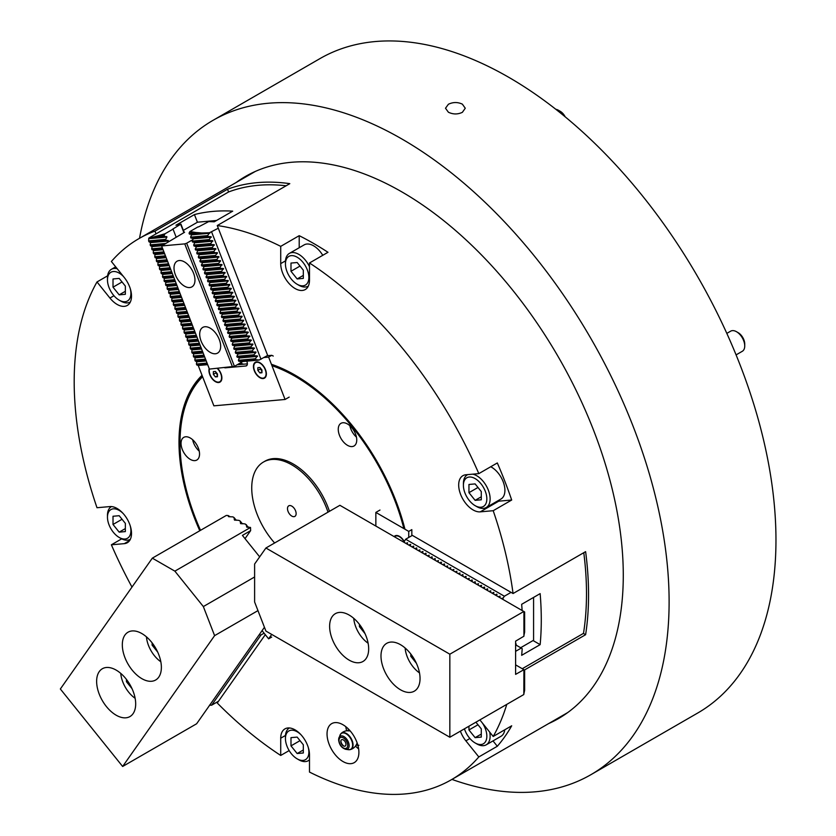 <?xml version="1.0" encoding="UTF-8"?>
<svg xmlns="http://www.w3.org/2000/svg" width="836" height="836" viewBox="0 0 836 836"><rect width="100%" height="100%" fill="white"/><g stroke="black" fill="none" stroke-linecap="round" stroke-linejoin="round"><path stroke-width="1.25" d="M342.969 724.749A22.52 13 -120 0 0 331.704 723.631A22.52 13 -120 0 0 328.255 741.678A22.52 13 -120 0 0 342.969 761.523A22.52 13 -120 0 0 354.224 762.641A22.52 13 -120 0 0 357.683 744.594A22.52 13 -120 0 0 342.969 724.749M345.79 726.662A22.52 13 -120 0 0 346.689 730.8M355.509 746.078A22.52 13 -120 0 0 358.644 748.931M267.75 355.676L217.255 225.542A312.413 180.377 60 0 1 280.718 246.359L299.204 235.679A312.413 180.377 60 0 1 313.594 243.443A312.413 180.377 60 0 1 327.984 252.294L309.487 262.974A312.413 180.377 60 0 1 478.819 473.625L465.871 474.775A20.346 11.746 -120 0 0 462.893 475.694A20.346 11.746 -120 0 0 459.779 491.996A20.346 11.746 -120 0 0 473.071 509.929A20.346 11.746 -120 0 0 480.261 511.851L493.198 510.702A312.413 180.377 60 0 1 513.064 593.529L411.824 535.071M497.232 501.172A20.346 11.746 -120 0 0 498.758 501.172L511.695 500.022L493.198 510.702M280.718 246.359L280.718 263.612A20.346 11.746 -120 0 0 295.098 288.535A20.346 11.746 -120 0 0 305.265 289.538A20.346 11.746 -120 0 0 309.487 280.227L309.487 262.974M131.983 587.081A312.413 180.377 60 0 1 111.376 544.8L124.324 543.651A20.346 11.746 -120 0 0 127.302 542.731A20.346 11.746 -120 0 0 128.545 521.591A20.346 11.746 -120 0 0 109.934 506.574L96.997 507.724A312.413 180.377 60 0 1 96.997 281.951L109.934 298.055A20.346 11.746 -120 0 0 117.134 304.429A20.346 11.746 -120 0 0 127.302 305.433A20.346 11.746 -120 0 0 124.324 277.583L111.376 261.49A312.413 180.377 60 0 1 138.891 238.647A312.413 180.377 60 0 1 154.974 231.112L156.039 233.861M271.418 364.287A164.201 94.802 60 0 1 295.098 375.145A164.201 94.802 60 0 1 404.948 529.209M478.819 473.625L497.315 462.945A312.413 180.377 60 0 1 511.695 500.022M524.465 669.991L585.608 634.702A312.413 180.377 -120 0 0 585.608 551.645L513.064 593.529M506.783 704.372A312.413 180.377 60 0 1 493.198 736.474L511.695 725.794A312.413 180.377 60 0 1 497.315 746.266L478.819 756.935A312.413 180.377 60 0 1 451.304 779.779A312.413 180.377 60 0 1 309.487 772.067L309.487 754.814A20.346 11.746 -120 0 0 300.605 734.332A20.346 11.746 -120 0 0 284.93 728.887A20.346 11.746 -120 0 0 280.718 738.198L280.718 755.451A312.413 180.377 60 0 1 217.255 703.003L265.294 634.67M199.783 530.745A164.201 94.802 60 0 1 202.04 375.312M289.151 750.582L280.718 755.451M111.376 544.8L121.68 538.854M96.997 281.951L107.614 275.817M217.255 225.542L289.799 183.659A312.413 180.377 -120 0 0 227.517 189.229L154.974 231.112M460.396 731.155A20.346 11.746 -120 0 0 465.871 740.842L478.819 756.935M493.198 736.474L480.261 720.371A20.346 11.746 -120 0 0 479.874 719.911M585.608 634.702L583.392 633.427M299.204 235.679L299.204 247.738M493.01 740.905L497.315 746.266M227.517 189.229L228.583 191.977M448.399 104.26C453.06 102.013 457.72 101.982 462.371 104.155L465.265 108.241L462.371 112.327C457.731 114.511 453.07 114.469 448.399 112.223L445.504 108.241L448.399 104.26M139.528 238.281A377.809 218.133 60 0 1 213.055 120.321A377.809 218.133 60 0 1 401.959 139.037A377.809 218.133 60 0 1 648.778 471.964A377.809 218.133 60 0 1 590.864 774.711A377.809 218.133 60 0 1 451.942 779.403M213.055 120.321L319.916 58.635A377.809 218.133 60 0 1 508.821 77.34A377.809 218.133 60 0 1 755.629 410.267A377.809 218.133 60 0 1 697.726 713.014L590.864 774.711M236.222 182.457A312.998 180.712 60 0 1 245.46 176.448A312.998 180.712 60 0 1 401.959 191.956A312.998 180.712 60 0 1 606.434 467.773A312.998 180.712 60 0 1 558.458 718.584A312.998 180.712 60 0 1 548.635 723.579M533.065 640.554L540.15 644.64A305.15 176.177 -120 0 0 540.15 593.623L521.664 604.303A305.15 176.177 60 0 1 522.124 610.51M522.26 668.716L583.497 633.364A305.15 176.177 -120 0 0 583.779 552.7M404.425 541.279L405.659 539.23L412.336 535.374M405.659 539.23L504.38 596.225L503.105 598.053L501.401 598.534M511.057 592.369L504.38 596.225M515.603 651.338L521.246 648.078L522.197 648.631A305.15 176.177 60 0 1 521.664 655.319L540.15 644.64M521.246 648.078L515.603 644.817M404.499 540.996L404.122 542.386M407.205 544.163L407.581 542.773L405.836 543.369M407.581 542.773L407.226 544.1M410.288 545.939L410.309 544.351L408.919 545.145M410.664 544.56L410.309 545.887M413.371 547.716L413.392 546.127L412.002 546.932M413.747 546.336L413.392 547.664M416.453 549.503L416.474 547.904L415.084 548.709M416.83 548.113L416.474 549.44M419.536 551.279L419.912 549.889L418.167 550.485M419.912 549.889L419.557 551.227M422.619 553.056L422.64 551.467L421.25 552.272M422.995 551.676L422.64 553.004M425.702 554.843L425.723 553.244L424.333 554.049M426.078 553.453L425.723 554.78M428.784 556.619L429.161 555.229L427.415 555.825M429.161 555.229L428.805 556.557M431.867 558.396L431.888 556.807L430.498 557.612M432.243 557.016L431.888 558.343M434.95 560.183L434.971 558.584L433.581 559.388M435.326 558.793L434.971 560.12M438.033 561.959L438.409 560.569L436.664 561.165M438.409 560.569L438.054 561.897M441.115 563.736L441.136 562.147L439.746 562.942M441.492 562.356L441.136 563.683M444.198 565.512L444.219 563.924L442.829 564.728M444.574 564.133L444.219 565.46M447.281 567.299L447.657 565.909L445.912 566.505M447.657 565.909L447.302 567.236M450.364 569.076L450.74 567.686L448.995 568.281M450.74 567.686L450.385 569.023M453.446 570.852L453.823 569.473L452.077 570.068M453.823 569.473L453.457 570.8M456.529 572.639L456.905 571.249L455.16 571.845M456.905 571.249L456.54 572.576M459.612 574.416L459.988 573.026L458.243 573.621M459.988 573.026L459.622 574.353M462.695 576.192L462.705 574.604L461.326 575.408M463.06 574.813L462.705 576.14M465.777 577.979L465.788 576.38L464.408 577.185M466.143 576.589L465.788 577.916M468.86 579.756L469.226 578.366L467.491 578.961M469.226 578.366L468.871 579.693M471.943 581.532L471.953 579.944L470.574 580.738M472.309 580.153L471.953 581.48M475.026 583.309L475.036 581.72L473.657 582.525M475.391 581.929L475.036 583.256M478.108 585.095L478.474 583.706L476.739 584.301M478.474 583.706L478.119 585.033M481.191 586.872L481.202 585.284L479.822 586.078M481.557 585.493L481.202 586.82M484.274 588.648L484.284 587.06L482.905 587.865M484.64 587.269L484.284 588.596M487.357 590.435L487.367 588.837L485.988 589.641M487.722 589.046L487.367 590.373M490.439 592.212L490.805 590.822L489.07 591.418M490.805 590.822L490.45 592.16M493.522 593.988L493.533 592.4L492.153 593.205M493.888 592.609L493.533 593.936M496.605 595.775L496.615 594.177L495.236 594.981M496.971 594.386L496.615 595.713M499.688 597.552L500.053 596.162L498.319 596.758M500.053 596.162L499.698 597.489M503.136 597.949L502.781 599.339M502.99 599.464L503.105 598.053M404.321 541.665A9.154 5.288 -120 0 0 399.493 536.378A9.154 5.288 -120 0 0 394.111 536.597M408.741 537.454L408.741 531.403L411.824 529.616L411.824 535.667M403.454 523.597L402.356 522.96M408.741 531.403L375.855 512.416L379.972 510.044M375.855 512.416L375.855 526.063M190.294 438.022A13.073 7.555 -120 0 0 183.753 437.374A13.073 7.555 -120 0 0 181.746 447.856A13.073 7.555 -120 0 0 190.294 459.382A13.073 7.555 -120 0 0 196.836 460.03A13.073 7.555 -120 0 0 198.832 449.549A13.073 7.555 -120 0 0 190.294 438.022M192.656 439.746A13.073 7.555 -120 0 0 199.24 451.137M347.504 423.988A13.073 7.555 -120 0 0 340.963 423.34A13.073 7.555 -120 0 0 338.956 433.811A13.073 7.555 -120 0 0 347.504 445.337A13.073 7.555 -120 0 0 354.036 445.985A13.073 7.555 -120 0 0 356.042 435.504A13.073 7.555 -120 0 0 347.504 423.988M349.866 425.702A13.073 7.555 -120 0 0 356.439 437.092M403.861 528.582A162.748 93.966 -120 0 0 295.098 376.325A162.748 93.966 -120 0 0 271.961 365.687M202.605 376.754A162.748 93.966 -120 0 0 180.022 442.766A162.748 93.966 -120 0 0 200.525 530.327M180.022 442.766L180.022 441.586A164.201 94.802 60 0 1 202.166 375.615M287.584 509.699A6.103 3.522 -120 0 0 290.583 515.175A6.103 3.522 -120 0 0 294.857 516.397A6.103 3.522 -120 0 0 296.038 512.52A6.103 3.522 -120 0 0 293.039 507.044A6.103 3.522 -120 0 0 288.754 505.822A6.103 3.522 -120 0 0 287.584 509.699M329.447 511.329A56.67 32.719 -120 0 0 264.918 461.2L263.476 462.036A56.67 32.719 -120 0 0 252.597 498.026A56.67 32.719 -120 0 0 274.616 542.982M328.005 512.165A56.67 32.719 -120 0 0 263.476 462.036M340.534 734.217A9.374 5.413 60 0 1 341.078 733.527L341.078 733.527A9.374 5.413 60 0 1 346.417 733.485A9.374 5.413 60 0 1 353.053 744.97A9.374 5.413 60 0 1 350.336 749.578A9.374 5.413 60 0 1 349.479 749.704M343.397 745.858A3.637 2.1 60 0 1 340.827 741.407A3.637 2.1 60 0 1 341.569 739.745A3.637 2.1 60 0 1 344.359 740.727A3.637 2.1 60 0 1 345.947 744.385A3.637 2.1 60 0 1 345.195 746.046A3.637 2.1 60 0 1 343.397 745.858M345.195 746.046A3.637 2.1 60 0 1 342.394 745.075A3.637 2.1 60 0 1 340.806 741.417A3.637 2.1 60 0 1 341.558 739.755M357.097 742.807A7.984 4.608 60 0 1 357.003 743.173A9.593 9.593 0 0 1 350.336 749.578L348.445 749.683A9.217 5.319 -120 0 0 352.635 745.075A9.217 5.319 -120 0 0 347.306 734.593A9.217 5.319 -120 0 0 340.033 735.116L341.078 733.527A9.593 9.593 0 0 1 349.95 730.967A7.984 4.608 60 0 1 350.315 731.061M358.895 745.284L355.937 745.231M357.871 745.263A10.168 5.873 60 0 1 356.314 744.824M348.173 730.737A10.168 5.873 60 0 1 348.581 729.17M348.131 730.967L348.34 728.919M404.227 542.021A8.715 5.037 -120 0 0 395.135 536.304A8.715 5.037 -120 0 0 394.487 536.817M533.577 597.416L533.577 640.251L520.64 647.733M516.115 645.12L516.115 644.169A1.16 0.669 120 0 0 515.603 643.584M400.517 689.794A27.609 15.936 -120 0 0 414.322 691.163A27.609 15.936 -120 0 0 418.554 669.03A27.609 15.936 -120 0 0 400.517 644.702A27.609 15.936 -120 0 0 386.713 643.333A27.609 15.936 -120 0 0 382.48 665.466A27.609 15.936 -120 0 0 400.517 689.794M349.145 660.126A27.609 15.936 -120 0 0 362.949 661.495A27.609 15.936 -120 0 0 367.182 639.373A27.609 15.936 -120 0 0 349.145 615.045A27.609 15.936 -120 0 0 335.34 613.676A27.609 15.936 -120 0 0 331.108 635.799A27.609 15.936 -120 0 0 349.145 660.126M523.921 611.544L523.921 636.217L515.603 641.149L515.603 674.37L523.921 669.678L523.817 694.538L449.841 737.247L265.911 631.065L254.614 601.993L254.614 564.028L265.911 548.008L339.897 505.299L524.632 611.952L524.632 632.12L523.921 635.569M265.911 548.008L449.841 654.201L523.817 611.482M515.603 664.871L523.817 669.626M523.921 669.678L524.632 670.085L524.632 690.254L523.921 693.702M449.841 737.247L449.841 654.201M410.789 654.013L410.789 656.302L416.37 663.23M405.115 647.994A22.666 13.083 -120 0 0 419.494 672.896M411.981 655.612L410.789 656.302M217.475 374.988L215.824 371.957A2.905 1.682 -120 0 0 216.858 374.225A2.905 1.682 -120 0 0 217.475 374.852M192.97 239.577L186.668 243.213L234.446 366.356L209.397 369.094A8.715 5.037 -120 0 0 211.738 377.778A8.715 5.037 -120 0 0 218.499 382.125A8.715 5.037 -120 0 0 219.774 381.738A8.715 5.037 -120 0 0 217.193 368.394M217.475 374.005L215.416 371.445L213.358 371.623L213.358 374.371L215.416 376.921L217.475 376.743L217.475 374.005M217.475 375.74L215.416 376.921M215.824 372.94L213.358 374.371M260.351 368.018A2.905 1.682 -120 0 0 261.344 370.243A2.905 1.682 -120 0 0 261.961 370.87M262.995 378.154A8.715 5.037 -120 0 0 264.27 377.757A8.715 5.037 -120 0 0 264.803 368.697A8.715 5.037 -120 0 0 256.83 362.27A8.715 5.037 -120 0 0 255.544 362.657A8.715 5.037 -120 0 0 255.011 371.717A8.715 5.037 -120 0 0 262.995 378.154M260.32 367.986L261.961 371.017M261.961 370.024L259.912 367.474L257.854 367.652L257.854 370.39L259.912 372.95L261.961 372.762L261.961 370.024M261.961 371.759L259.912 372.95M260.32 368.969L257.854 370.39M262.065 630.657L268.628 638.829L271.71 637.053M268.628 638.829L271.731 634.419M209.188 368.551A9.154 5.288 -120 0 0 211.435 377.788A9.154 5.288 -120 0 0 218.656 382.522A9.154 5.288 -120 0 0 221.885 377.924A9.154 5.288 -120 0 0 217.559 368.362M256.673 361.873A9.154 5.288 -120 0 0 254.301 370.714A9.154 5.288 -120 0 0 263.141 378.551A9.154 5.288 -120 0 0 266.381 373.943A9.154 5.288 -120 0 0 259.912 362.74A9.154 5.288 -120 0 0 256.673 361.873M198.174 365.332L213.88 405.836L285.076 399.472L289.183 397.1M277.834 367.871L277.291 366.45M273.257 356.052L271.71 355.321L267.175 355.728M285.076 399.472L268.628 357.097L271.71 355.321M268.628 357.097L264.092 357.505M246.735 361.162L246.965 361.779A4.358 2.518 60 0 1 246.474 365.792A4.358 2.518 60 0 1 245.836 365.99L225.375 367.819A4.358 2.518 60 0 1 224.612 367.735M247.383 363.848L237.225 364.747M120.76 673.398A22.666 13.083 -120 0 0 135.129 698.29M126.435 679.417L126.435 681.706L132.004 688.634M127.615 681.016L126.435 681.706M99.254 671.611A27.609 15.936 -120 0 0 104.27 703.672A27.609 15.936 -120 0 0 129.967 716.557A27.609 15.936 -120 0 0 133.06 713.683A27.609 15.936 -120 0 0 128.044 681.622A27.609 15.936 -120 0 0 102.358 668.737A27.609 15.936 -120 0 0 99.254 671.611M124.94 635.067A27.609 15.936 -120 0 0 129.956 667.128A27.609 15.936 -120 0 0 155.653 680.013A27.609 15.936 -120 0 0 158.756 677.139A27.609 15.936 -120 0 0 153.73 645.078A27.609 15.936 -120 0 0 128.044 632.194A27.609 15.936 -120 0 0 124.94 635.067M257.969 610.614L214.601 635.642L122.641 766.476L60.349 688.989L152.319 558.155L226.295 515.446L228.103 515.519L228.907 516.711L232.889 516.867L234.07 517.557L234.352 519.846L239.033 520.41L240.225 521.1L240.507 523.388L245.188 523.953L248.585 527.391M240.225 521.1L242.43 523.848M234.07 517.557L236.274 520.305M228.103 515.519L230.13 516.763M264.448 627.272L196.627 723.767L122.641 766.476M259.672 556.86L242.409 535.395L250.633 530.651L245.021 538.635M250.633 530.651L250.528 527.464L174.87 571.145L203.347 606.57L214.601 635.642M152.319 558.155L174.87 571.145M254.614 576.976L203.347 606.57M228.364 516.512L228.907 516.711M234.519 520.055L235.062 520.253M240.674 523.597L241.217 523.796M246.369 524.642L246.651 526.931L250.528 527.464M246.819 527.14L247.362 527.338M219.251 339.447A14.818 8.559 -120 0 0 202.761 327.419A14.818 8.559 -120 0 0 201.1 341.067A14.818 8.559 -120 0 0 217.59 353.095A14.818 8.559 -120 0 0 219.251 339.447M193.565 273.236A14.818 8.559 -120 0 0 177.075 261.208A14.818 8.559 -120 0 0 175.414 274.856A14.818 8.559 -120 0 0 191.904 286.884A14.818 8.559 -120 0 0 193.565 273.236M183.356 230.36L197.515 222.188L216.524 220.485M232.533 367.025L184.756 243.882L161.62 245.951L184.568 232.272L183.962 231.917M161.62 245.951L209.397 369.094M242.837 361.507L234.446 366.356M184.756 243.882L186.668 243.213M259.118 634.858L261.01 634.963L264.092 633.186M261.01 634.963L211.654 705.187L209.47 705.218M218.509 701.226L211.654 705.187M240.444 364.465A21.213 12.247 60 0 1 239.389 363.503M243.475 364.193A31.245 18.037 60 0 1 240.413 362.908M267.666 355.446L259.16 360.055L241.176 361.664L238.741 361.204L255.795 359.679L255.44 358.759L238.385 360.285L239.441 357.515L237.194 357.223L254.249 355.708L253.893 354.788L236.839 356.314L238.082 354.004L235.658 353.252L252.712 351.726L252.357 350.817L235.303 352.332L236.358 349.573L234.111 349.281L251.166 347.755L250.81 346.846L233.756 348.361L234.822 345.602L232.575 345.31L249.63 343.784L249.274 342.865L232.22 344.39L233.275 341.631L231.029 341.339L248.083 339.813L247.728 338.893L230.673 340.419L231.917 338.11L229.492 337.368L246.547 335.842L246.192 334.922L229.137 336.448L230.193 333.679L227.946 333.397L245 331.871L244.645 330.951L227.591 332.477L228.834 330.168L226.41 329.415L243.464 327.9L243.109 326.98L226.054 328.506L227.298 326.197L224.863 325.444L241.928 323.929L241.562 323.01L224.508 324.535L225.751 322.226L223.327 321.473L240.381 319.948L240.026 319.038L222.972 320.554L224.038 317.795L221.78 317.502L238.845 315.977L238.479 315.067L221.425 316.583L222.491 313.824L220.244 313.531L237.299 312.006L236.943 311.086L219.889 312.612L220.955 309.853L218.698 309.56L235.762 308.035L235.407 307.115L218.342 308.641L219.586 306.331L217.161 305.589L234.216 304.064L233.861 303.144L216.806 304.67L217.872 301.9L215.615 301.618L232.68 300.093L232.324 299.173L215.26 300.699L216.503 298.389L214.079 297.637L231.133 296.122L230.778 295.202L213.723 296.728L214.789 293.959L212.532 293.666L229.597 292.151L229.242 291.231L212.177 292.757L213.42 290.447L210.996 289.695L228.05 288.169L227.695 287.26L210.641 288.775L211.707 286.016L209.449 285.724L226.514 284.198L226.159 283.279L209.094 284.804L210.16 282.045L207.913 281.753L224.968 280.227L224.612 279.308L207.558 280.833L208.624 278.075L206.367 277.782L223.431 276.256L223.076 275.337L206.011 276.862L207.255 274.553L204.83 273.811L221.885 272.285L221.53 271.366L204.475 272.891L205.541 270.122L203.284 269.84L220.349 268.314L219.993 267.395L202.929 268.92L204.172 266.611L201.748 265.858L218.802 264.343L218.447 263.424L201.392 264.949L202.636 262.64L200.212 261.887L217.266 260.362L216.911 259.453L199.846 260.978L201.089 258.669L198.665 257.916L215.719 256.391L215.364 255.482L198.31 256.997L199.376 254.238L197.129 253.945L214.183 252.42L213.828 251.5L196.763 253.026L197.829 250.267L195.582 249.974L212.637 248.449L212.281 247.529L195.227 249.055L196.47 246.745L194.046 246.003L211.1 244.478L210.745 243.558L193.691 245.084L194.746 242.315L192.499 242.032L209.554 240.507L209.199 239.587L192.144 241.113L193.21 238.344L190.963 238.061L208.018 236.536L207.662 235.616L190.608 237.142L191.663 234.373L189.417 234.08L201.685 232.993A305.15 176.177 -120 0 0 196.167 232.533L189.061 233.171L189.929 231.551L197.954 226.922A305.15 176.177 -120 0 1 198.508 226.922L208.686 221.603A305.15 176.177 60 0 1 214.204 221.822L232.701 211.153A305.15 176.177 -120 0 0 194.433 214.57L175.947 225.239A305.15 176.177 60 0 1 180.921 224.079L184.181 232.492M189.417 234.08L189.061 233.171M164.149 235.397L157.043 236.024A305.15 176.177 -120 0 0 152.236 237.403L164.504 236.306L164.149 235.397L165.016 233.777L157.043 236.024M190.963 238.061L190.608 237.142M166.04 240.277L165.685 239.368L148.63 240.893L148.986 241.803L166.04 240.277L168.287 240.569L168.057 241.803M192.499 242.032L192.144 241.113M165.058 243.527L150.177 244.864L150.532 245.774L163.114 244.655M194.046 246.003L193.691 245.084M162.362 247.884L151.713 248.835L152.068 249.755L162.727 248.794M195.582 249.974L195.227 249.055M163.908 251.855L153.26 252.806L153.615 253.726L164.264 252.775M197.129 253.945L196.763 253.026M165.444 255.826L154.796 256.777L155.151 257.697L165.81 256.746M198.665 257.916L198.31 256.997M166.991 259.797L156.342 260.748L156.698 261.668L167.346 260.717M200.212 261.887L199.846 260.978M168.527 263.768L157.879 264.719L158.234 265.639L168.882 264.688M201.748 265.858L201.392 264.949M170.074 267.739L159.415 268.69L159.78 269.61L170.429 268.659M203.284 269.84L202.929 268.92M171.61 271.71L160.961 272.672L161.317 273.581L171.965 272.63M204.83 273.811L204.475 272.891M173.156 275.692L162.498 276.643L162.863 277.552L173.512 276.601M206.367 277.782L206.011 276.862M174.693 279.663L164.044 280.614L164.399 281.533L175.048 280.582M207.913 281.753L207.558 280.833M176.239 283.634L165.58 284.585L165.946 285.504L176.595 284.553M209.449 285.724L209.094 284.804M177.775 287.605L167.127 288.556L167.482 289.475L178.131 288.524M210.996 289.695L210.641 288.775M179.322 291.576L168.663 292.527L169.018 293.446L179.677 292.495M212.532 293.666L212.177 292.757M180.858 295.547L170.21 296.498L170.565 297.417L181.213 296.466M214.079 297.637L213.723 296.728M182.405 299.518L171.746 300.469L172.101 301.388L182.76 300.438M215.615 301.618L215.26 300.699M183.941 303.499L173.292 304.45L173.648 305.359L184.296 304.409M217.161 305.589L216.806 304.67M185.487 307.47L174.828 308.421L175.184 309.33L185.843 308.38M218.698 309.56L218.342 308.641M187.024 311.441L176.375 312.392L176.73 313.312L187.379 312.361M220.244 313.531L219.889 312.612M188.57 315.412L177.911 316.363L178.267 317.283L188.926 316.332M221.78 317.502L221.425 316.583M190.106 319.383L179.458 320.334L179.813 321.254L190.462 320.303M223.327 321.473L222.972 320.554M191.653 323.354L180.994 324.305L181.349 325.225L192.008 324.274M224.863 325.444L224.508 324.535M193.189 327.325L182.541 328.276L182.896 329.196L193.544 328.245M226.41 329.415L226.054 328.506M194.736 331.296L184.077 332.247L184.432 333.167L195.091 332.216M227.946 333.397L227.591 332.477M196.272 335.278L185.623 336.229L185.979 337.138L196.627 336.187M229.492 337.368L229.137 336.448M197.819 339.249L187.159 340.2L187.515 341.119L198.174 340.158M231.029 341.339L230.673 340.419M199.355 343.22L188.706 344.171L189.061 345.09L199.71 344.139M232.575 345.31L232.22 344.39M200.901 347.191L190.242 348.142L190.598 349.061L201.257 348.11M234.111 349.281L233.756 348.361M202.437 351.162L191.789 352.113L192.144 353.032L202.793 352.081M235.658 353.252L235.303 352.332M203.984 355.133L193.325 356.084L193.68 357.003L204.339 356.052M237.194 357.223L236.839 356.314M205.52 359.104L194.872 360.055L195.227 360.974L205.875 360.023M238.741 361.204L238.385 360.285M286.142 185.78A305.15 176.177 -120 0 0 228.656 191.935L149.539 237.612L148.766 238.187L148.63 240.893M207.067 363.075L196.408 364.036L196.763 364.945L207.422 363.994M207.662 235.616L209.47 232.763L218.3 228.228M211.654 232.063L261.01 359.281M207.673 364.653L198.278 365.489L196.763 364.945M197.411 222.24L194.433 214.57M176.145 237.131L173.042 229.148A305.15 176.177 -120 0 0 172.529 229.242L180.921 224.079M183.91 232.648L180.743 224.497M173.042 229.148L165.016 233.777M164.504 236.306L166.928 237.058L165.685 239.368M209.199 239.587L211.132 236.745L208.018 236.536M210.745 243.558L212.678 240.716L209.554 240.507M212.281 247.529L214.215 244.687L211.1 244.478M213.828 251.5L215.761 248.658L212.637 248.449M215.364 255.482L217.475 253.099L214.183 252.42M216.911 259.453L218.844 256.61L215.719 256.391M218.447 263.424L220.558 261.041L217.266 260.362M219.993 267.395L221.927 264.552L218.802 264.343M221.53 271.366L223.463 268.523L220.349 268.314M223.076 275.337L225.009 272.494L221.885 272.285M224.612 279.308L226.546 276.465L223.431 276.256M226.159 283.279L228.27 280.896L224.968 280.227M227.695 287.26L229.806 284.877L226.514 284.198M229.242 291.231L231.175 288.389L228.05 288.169M230.778 295.202L232.711 292.36L229.597 292.151M232.324 299.173L234.258 296.331L231.133 296.122M233.861 303.144L235.794 300.302L232.68 300.093M235.407 307.115L237.34 304.273L234.216 304.064M236.943 311.086L238.877 308.244L235.762 308.035M238.479 315.067L240.601 312.674L237.299 312.006M240.026 319.038L242.137 316.656L238.845 315.977M241.562 323.01L243.684 320.627L240.381 319.948M243.109 326.98L245.042 324.138L241.928 323.929M244.645 330.951L246.589 328.109L243.464 327.9M246.192 334.922L248.125 332.08L245 331.871M247.728 338.893L249.671 336.051L246.547 335.842M249.274 342.865L251.208 340.022L248.083 339.813M250.81 346.846L252.932 344.453L249.63 343.784M252.357 350.817L254.29 347.975L251.166 347.755M253.893 354.788L256.015 352.405L252.712 351.726M255.44 358.759L257.373 355.917L254.249 355.708M259.16 360.055L255.795 359.679M195.227 360.974L196.773 361.8L196.408 364.036M193.68 357.003L195.06 357.369L194.872 360.055M192.144 353.032L193.701 353.858L193.325 356.084M190.598 349.061L191.977 349.427L191.789 352.113M189.061 345.09L190.441 345.456L190.242 348.142M187.515 341.119L188.894 341.485L188.706 344.171M185.979 337.138L187.536 337.974L187.159 340.2M184.432 333.167L185.989 333.992L185.623 336.229M182.896 329.196L184.275 329.562L184.077 332.247M181.349 325.225L182.729 325.591L182.541 328.276M179.813 321.254L181.193 321.62L180.994 324.305M178.267 317.283L179.646 317.649L179.458 320.334M176.73 313.312L178.11 313.678L177.911 316.363M175.184 309.33L176.563 309.707L176.375 312.392M173.648 305.359L175.205 306.195L174.828 308.421M172.101 301.388L173.658 302.214L173.292 304.45M170.565 297.417L171.944 297.783L171.746 300.469M169.018 293.446L170.398 293.812L170.21 296.498M167.482 289.475L168.862 289.841L168.663 292.527M165.946 285.504L167.315 285.87L167.127 288.556M164.399 281.533L165.779 281.899L165.58 284.585M162.863 277.552L164.41 278.388L164.044 280.614M161.317 273.581L162.874 274.407L162.498 276.643M159.78 269.61L161.327 270.436L160.961 272.672M158.234 265.639L159.613 266.005L159.415 268.69M156.698 261.668L158.067 262.034L157.879 264.719M155.151 257.697L156.531 258.063L156.342 260.748M153.615 253.726L154.984 254.092L154.796 256.777M152.068 249.755L153.448 250.121L153.26 252.806M150.532 245.774L152.079 246.61L151.713 248.835M148.986 241.803L150.543 242.628L150.177 244.864M152.236 237.403L148.766 238.187M209.47 232.763L201.685 232.993M196.167 232.533L189.929 231.551M123.435 276.476A16.563 9.562 -120 0 0 119.182 273.1A16.563 9.562 -120 0 0 107.468 279.872A16.563 9.562 -120 0 0 119.182 300.155A16.563 9.562 -120 0 0 130.249 288.577M120.833 301.106L119.182 300.155L120.833 301.106A18.894 10.91 60 0 0 130.27 302.036A18.894 10.91 60 0 0 130.353 301.995L130.27 302.036M113.017 278.963L113.017 287.176L119.182 294.847L125.348 294.303L125.348 286.079L119.182 278.409L113.017 278.963M107.468 279.872L107.468 277.97A18.894 10.91 60 0 1 111.387 269.317A18.894 10.91 60 0 1 117.218 268.743M125.348 291.294L119.182 294.847M122.046 281.972L113.017 287.176M123.028 513.367A16.563 9.562 -120 0 0 109.046 511.308A16.563 9.562 -120 0 0 107.468 517.16A16.563 9.562 -120 0 0 119.182 537.443A16.563 9.562 -120 0 0 129.329 536.545A16.563 9.562 -120 0 0 130.249 525.875M107.468 517.16L107.468 515.258A18.894 10.91 60 0 1 109.265 508.581A18.894 10.91 60 0 1 111.387 506.616A18.894 10.91 60 0 1 111.46 506.574L111.387 506.616M113.017 524.475L119.182 532.145L125.348 531.591L125.348 523.367L119.182 515.707L113.017 516.251L113.017 524.475L122.046 519.26M130.27 539.335L130.353 539.293A18.894 10.91 60 0 1 130.27 539.335A18.894 10.91 60 0 1 120.833 538.394L119.182 537.443M125.348 528.582L119.182 532.145M301.002 734.76A16.563 9.562 -120 0 0 285.442 738.554A16.563 9.562 -120 0 0 287.009 746.224A16.563 9.562 -120 0 0 297.156 758.848A16.563 9.562 -120 0 0 308.223 747.269M285.442 738.554L285.442 736.662A18.894 10.91 60 0 1 289.35 728.01A18.894 10.91 60 0 1 289.434 727.968L289.35 728.01M297.156 753.539L303.322 752.985L303.322 744.771L297.156 737.101L290.991 737.645L290.991 745.869L297.156 753.539L303.322 749.976M309.487 759.788A18.894 10.91 60 0 1 308.244 760.729A18.894 10.91 60 0 1 298.797 759.788L297.156 758.848M300.019 740.654L290.991 745.869M464.44 728.814A16.563 9.562 -120 0 0 475.12 742.943L476.771 743.894A18.894 10.91 60 0 0 486.207 744.834A18.894 10.91 60 0 0 489.708 732.127M468.954 726.212L468.954 729.974L475.12 737.645L481.285 737.091L481.285 728.867L475.914 722.189M476.771 743.894L475.12 742.943A16.563 9.562 -120 0 0 486.176 740.288A16.563 9.562 -120 0 0 482.445 723.098M486.207 744.834L501.004 736.286A18.894 10.91 -120 0 0 504.777 729.786M481.285 734.081L475.12 737.645M477.983 724.76L468.954 729.974M736.088 354.882L742.326 351.277A11.62 6.709 -120 0 0 743.632 350.065A11.62 6.709 -120 0 0 744.74 345.958A11.62 6.709 -120 0 0 736.516 331.725A11.62 6.709 -120 0 0 730.706 331.15L726.829 333.386M464.973 479.509A16.563 9.562 -120 0 0 463.405 485.371A16.563 9.562 -120 0 0 475.12 505.655A16.563 9.562 -120 0 0 485.267 504.745A16.563 9.562 -120 0 0 480.982 483.793A16.563 9.562 -120 0 0 464.973 479.509M472.789 474.158A18.894 10.91 60 0 1 487.2 487.566A18.894 10.91 60 0 1 488.339 505.571A18.894 10.91 60 0 1 486.207 507.536A18.894 10.91 60 0 1 476.771 506.606L475.12 505.655M463.405 485.371L463.405 483.469A18.894 10.91 60 0 1 465.203 476.792A18.894 10.91 60 0 1 467.324 474.817A18.894 10.91 60 0 1 467.711 474.618L467.324 474.817M486.207 507.536L501.004 498.998A18.894 10.91 -120 0 0 503.126 497.023A18.894 10.91 -120 0 0 502.906 481.055A18.894 10.91 -120 0 0 490.711 466.749M481.285 491.578L475.12 483.908L468.954 484.462L468.954 492.676L475.12 500.346L481.285 499.803L481.285 491.578M736.516 331.725L738.167 332.676A9.3 5.371 60 0 1 744.74 344.056L744.74 345.958M481.285 496.793L475.12 500.346M477.983 487.472L468.954 492.676M287.009 271.637A16.563 9.562 -120 0 0 297.156 284.261A16.563 9.562 -120 0 0 307.293 283.352A16.563 9.562 -120 0 0 307.293 269.829A16.563 9.562 -120 0 0 294.126 255.92A16.563 9.562 -120 0 0 285.442 263.967A16.563 9.562 -120 0 0 287.009 271.637M308.244 286.142L308.317 286.1A18.894 10.91 60 0 1 308.244 286.142A18.894 10.91 60 0 1 298.797 285.212L297.156 284.261M297.156 262.514L290.991 263.068L290.991 271.282L297.156 278.952L303.322 278.398L303.322 270.185L297.156 262.514M322.759 255.304A18.894 10.91 -120 0 0 304.147 244.885L289.35 253.423A18.894 10.91 60 0 1 309.487 266.705M285.442 263.967L285.442 262.076A18.894 10.91 60 0 1 289.35 253.423M563.997 115.849A11.62 6.709 -120 0 0 558.553 110.331A11.62 6.709 -120 0 0 555.815 109.286M558.553 110.331L560.193 111.272A9.3 5.371 60 0 1 565.209 116.852M303.322 275.399L297.156 278.952M300.019 266.078L290.991 271.282M359.417 624.356L359.417 626.645L364.987 633.573M353.743 618.337A22.666 13.083 -120 0 0 368.112 643.229M360.609 625.955L359.417 626.645M146.446 636.854A22.666 13.083 -120 0 0 160.815 661.746M152.121 642.863L152.121 645.162L157.69 652.09M153.301 644.472L152.121 645.162M498.758 501.172L480.261 511.851M113.968 295.725L109.934 298.055M285.484 260.863L280.718 263.612M469.905 738.512L465.871 740.842M285.484 735.45L280.718 738.198M129.59 540.61L124.324 543.651M338.664 739.578A7.399 4.274 60 0 1 339.008 737.624A7.399 4.274 60 0 1 344.84 737.216A7.399 4.274 60 0 1 349.124 745.618A7.399 4.274 60 0 1 345.759 749.317L348.445 749.683M347.713 745.398A6.134 3.543 -120 0 0 343.377 737.885A6.134 3.543 -120 0 0 339.04 740.393A6.134 3.543 -120 0 0 343.377 747.907A6.134 3.543 -120 0 0 347.713 745.398M245.836 365.99L246.965 365.332M207.6 364.475L198.142 365.322M258.92 359.888L240.987 361.486M206.241 360.953L196.773 361.8M206.064 360.504L196.596 361.34M257.373 355.917L239.441 357.515M257.551 356.376L239.618 357.975M204.695 356.982L195.237 357.829M204.517 356.523L195.06 357.369M255.837 351.946L237.905 353.544M256.015 352.405L238.082 354.004M203.158 353.011L193.701 353.858M202.981 352.552L193.513 353.398M254.29 347.975L236.358 349.573M254.468 348.434L236.536 350.033M201.612 349.04L192.155 349.887M201.434 348.581L191.977 349.427M252.754 344.004L234.822 345.602M252.932 344.453L235 346.062M200.076 345.069L190.618 345.916M199.898 344.61L190.441 345.456M251.208 340.022L233.275 341.631M251.385 340.482L233.453 342.091M198.529 341.098L189.072 341.945M198.351 340.639L188.894 341.485M249.671 336.051L231.739 337.66M249.849 336.511L231.917 338.11M196.993 337.127L187.536 337.974M196.815 336.668L187.358 337.514M248.125 332.08L230.193 333.679M248.302 332.54L230.37 334.139M195.446 333.156L185.989 333.992M195.269 332.697L185.811 333.543M246.589 328.109L228.656 329.708M246.766 328.569L228.834 330.168M193.91 329.175L184.453 330.021M193.733 328.726L184.275 329.562M245.042 324.138L227.11 325.737M245.22 324.598L227.298 326.197M192.364 325.204L182.906 326.05M192.186 324.744L182.729 325.591M243.506 320.167L225.574 321.766M243.684 320.627L225.751 322.226M190.827 321.233L181.37 322.079M190.65 320.773L181.193 321.62M241.959 316.196L224.038 317.795M242.137 316.656L224.215 318.255M189.291 317.262L179.824 318.108M189.103 316.802L179.646 317.649M240.423 312.225L222.491 313.824M240.601 312.674L222.669 314.284M187.745 313.291L178.287 314.137M187.567 312.831L178.11 313.678M238.877 308.244L220.955 309.853M239.054 308.703L221.132 310.313M186.209 309.32L176.741 310.166M186.031 308.86L176.563 309.707M237.34 304.273L219.408 305.882M237.518 304.732L219.586 306.331M184.662 305.349L175.205 306.195M184.484 304.889L175.027 305.736M235.794 300.302L217.872 301.9M235.971 300.761L218.05 302.36M183.126 301.378L173.658 302.214M182.948 300.918L173.48 301.765M234.258 296.331L216.325 297.93M234.435 296.79L216.503 298.389M181.579 297.397L172.122 298.243M181.402 296.947L171.944 297.783M232.711 292.36L214.789 293.959M232.889 292.819L214.967 294.418M180.043 293.426L170.575 294.272M179.865 292.966L170.398 293.812M231.175 288.389L213.243 289.987M231.353 288.848L213.42 290.447M178.496 289.455L169.039 290.301M178.319 288.995L168.862 289.841M229.628 284.418L211.707 286.016M229.806 284.877L211.884 286.476M176.96 285.484L167.493 286.33M176.783 285.024L167.315 285.87M228.092 280.447L210.16 282.045M228.27 280.896L210.338 282.505M175.414 281.513L165.956 282.359M175.236 281.053L165.779 281.899M226.546 276.465L208.624 278.075M226.723 276.925L208.801 278.534M173.878 277.542L164.41 278.388M173.7 277.082L164.232 277.928M225.009 272.494L207.077 274.103M225.187 272.954L207.255 274.553M172.331 273.571L162.874 274.407M172.153 273.111L162.696 273.957M223.463 268.523L205.541 270.122M223.64 268.983L205.719 270.582M170.795 269.589L161.327 270.436M170.617 269.14L161.149 269.976M221.927 264.552L203.994 266.151M222.104 265.012L204.172 266.611M169.248 265.618L159.791 266.465M169.071 265.158L159.613 266.005M220.38 260.581L202.458 262.18M220.558 261.041L202.636 262.64M167.712 261.647L158.244 262.494M167.534 261.187L158.067 262.034M218.844 256.61L200.912 258.209M219.022 257.07L201.089 258.669M166.165 257.676L156.708 258.523M165.988 257.216L156.531 258.063M217.297 252.639L199.376 254.238M217.475 253.099L199.553 254.698M164.629 253.705L155.162 254.552M164.452 253.245L154.984 254.092M215.761 248.658L197.829 250.267M215.939 249.118L198.007 250.727M163.083 249.734L153.625 250.581M162.905 249.274L153.448 250.121M214.215 244.687L196.293 246.296M214.392 245.147L196.47 246.745M161.672 245.753L152.079 246.61M162.111 245.241L151.901 246.15M212.678 240.716L194.746 242.315M212.856 241.176L194.924 242.774M168.475 241.029L150.543 242.628M168.287 240.569L150.365 242.179M211.132 236.745L193.21 238.344M211.309 237.205L193.388 238.803M166.928 237.058L148.996 238.657M166.751 236.598L148.818 238.197M209.596 232.774L191.663 234.373M209.773 233.234L191.841 234.832M451.304 779.779L567.696 712.575M138.891 238.647L255.283 171.453M349.354 729.974L348.393 730.748M357.557 744.186L356.408 744.625M340.033 735.116L338.611 739.797C339.197 744.813 341.579 747.98 345.759 749.317M340.889 740.8A6.97 6.97 0 0 0 343.941 746.109M115.681 266.841L111.387 269.317M309.487 760.008L308.244 760.729"/></g></svg>
